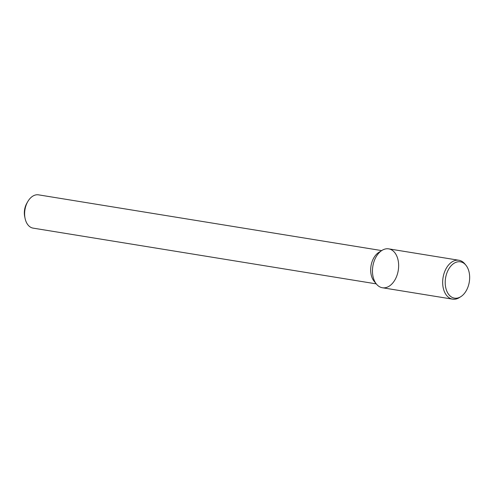 <?xml version="1.0" encoding="UTF-8"?>
<svg xmlns="http://www.w3.org/2000/svg" width="494" height="494" viewBox="0 0 494 494"><rect width="100%" height="100%" fill="white"/><g stroke="black" fill="none" stroke-linecap="round" stroke-linejoin="round"><path stroke-width="0.74" d="M381.677 250.594L38.526 194.846A16.858 11.016 99.2 0 0 27.8 201.564L26.886 203.139A13.486 8.812 99.2 0 0 24.7 216.582L25.071 218.367A16.858 11.016 99.2 0 0 32.721 228.055A16.858 11.016 99.2 0 0 33.117 228.129L376.274 283.877M27.8 201.564A16.858 11.016 99.2 0 0 25.071 218.367M381.961 250.421L378.805 252.397A16.858 11.016 99.2 0 0 371.006 265.939A16.858 11.016 99.2 0 0 374.119 281.259L376.484 284.136A19.698 12.869 99.2 0 0 381.93 287.662A19.698 12.869 99.2 0 0 398.646 265.636A19.698 12.869 99.2 0 0 381.961 250.421A19.698 12.869 99.2 0 0 372.846 266.241A19.698 12.869 99.2 0 0 376.484 284.136M465.904 265.198L464.823 263.882A19.698 12.869 99.2 0 0 458.914 260.264L388.71 248.859A19.698 12.869 99.2 0 0 372.908 265.883A19.698 12.869 99.2 0 0 381.93 287.662A19.698 12.869 99.2 0 0 382.393 287.749L452.597 299.154A19.698 12.869 99.2 0 0 459.346 297.598L460.791 296.69A18.402 12.023 99.2 0 0 469.3 281.913A18.402 12.023 99.2 0 0 465.904 265.198A18.402 12.023 99.2 0 0 446.835 273.126A18.402 12.023 99.2 0 0 454.048 298.061A18.402 12.023 99.2 0 0 460.791 296.69M458.914 260.264A19.698 12.869 99.2 0 0 443.106 277.288A19.698 12.869 99.2 0 0 452.134 299.061A19.698 12.869 99.2 0 0 452.597 299.154"/></g></svg>
